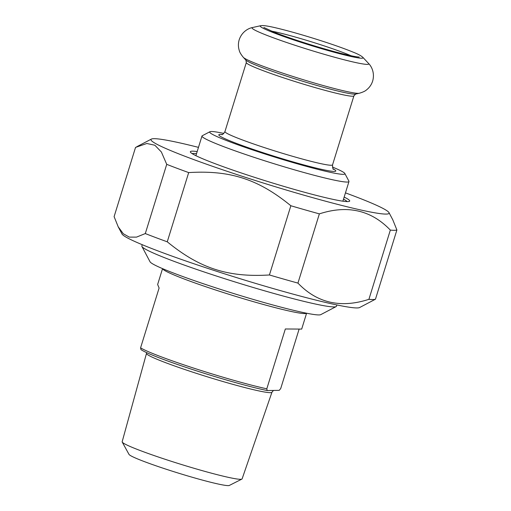 <?xml version="1.0" encoding="UTF-8"?>
<svg xmlns="http://www.w3.org/2000/svg" width="511" height="511" viewBox="0 0 511 511"><rect width="100%" height="100%" fill="white"/><g stroke="black" fill="none" stroke-linecap="round" stroke-linejoin="round"><path stroke-width="0.77" d="M166.727 164.344A137.555 9.198 17.2 0 0 188.687 172.59L167.257 241.812A137.555 9.198 -162.8 0 1 145.303 233.565L166.727 164.344L161.367 151.978L154.852 145.233L146.817 143.489L135.536 147.417L114.106 216.638L118.201 226.801L123.285 233.731L129.302 237.123L136.52 237.117L145.303 233.565M390.34 230.097A137.555 9.198 17.2 0 0 396.894 229.982L375.464 299.203A137.555 9.198 -162.8 0 1 368.91 299.325L390.34 230.097C371.19 210.13 347.531 204.726 319.362 213.873L297.939 283.1A137.555 9.198 -162.8 0 1 269.425 274.969L290.855 205.748A137.555 9.198 17.2 0 0 319.362 213.873M290.855 205.748C258.323 179.163 230.231 170.048 188.687 172.59M167.257 241.812C199.788 268.396 227.88 277.505 269.425 274.969M375.464 299.203L359.597 307.545A124.633 8.336 -162.8 0 1 238.509 278.201A124.633 8.336 -162.8 0 1 122.014 234L118.201 226.801M297.939 283.1C317.088 303.068 340.748 308.472 368.91 299.325M198.472 147.366A124.633 8.336 17.2 0 0 153.843 138.679A124.633 8.336 17.2 0 0 151.403 139.075A124.633 8.336 17.2 0 0 267.566 184.343A124.633 8.336 17.2 0 0 388.986 212.621L392.799 219.826L396.894 229.982M388.986 212.621A124.633 8.336 17.2 0 0 345.462 192.871M343.507 199.162A81.549 5.455 -162.8 0 1 347.148 201.602M192.142 153.619A81.549 5.455 -162.8 0 1 196.524 153.664M197.169 151.575A83.395 5.576 17.2 0 0 190.431 152.131A83.395 5.576 17.2 0 0 252.549 176.691A83.395 5.576 17.2 0 0 349.403 201.34A83.395 5.576 17.2 0 0 344.159 197.074M162.549 268.633L157.637 284.499L159.106 288.012L140.582 347.85L140.966 349.594A73.546 4.918 17.2 0 0 194.685 370.239A73.546 4.918 17.2 0 0 267.189 390.551L266.806 388.814L285.33 328.975L301.682 329.09L306.594 313.224M299.082 329.225L280.711 388.564L279.236 390.34L267.189 390.551M266.806 388.814A75.392 5.04 -162.8 0 1 194.844 368.488A75.392 5.04 -162.8 0 1 140.582 347.85M122.225 442.072L129.008 454.4A52.62 3.52 17.2 0 0 178.192 473.052A52.62 3.52 17.2 0 0 229.311 485.45L241.875 479.107A62.776 4.197 -162.8 0 1 168.975 460.545A62.776 4.197 -162.8 0 1 122.225 442.072A62.776 4.197 -162.8 0 1 122.161 441.76L146.491 353.401A65.663 4.388 17.2 0 0 195.458 373.049A65.663 4.388 17.2 0 0 271.948 392.237L273.328 390.615M271.948 392.237L242.105 478.884A62.776 4.197 -162.8 0 1 241.875 479.107M141.937 246.487L150.055 261.804A89.553 5.985 17.2 0 0 233.757 293.557A89.553 5.985 17.2 0 0 320.761 314.642L336.11 306.594A101.861 6.809 -162.8 0 1 217.807 276.483A101.861 6.809 -162.8 0 1 141.937 246.487A101.861 6.809 -162.8 0 1 141.854 245.989L142.25 244.705M336.858 304.946L336.462 306.23A101.861 6.809 -162.8 0 1 336.11 306.594M332.399 167.02A70.78 4.733 -162.8 0 1 344.848 173.497A70.78 4.733 -162.8 0 1 275.889 157.439A70.78 4.733 -162.8 0 1 209.925 131.729A70.78 4.733 -162.8 0 1 211.311 131.506A70.78 4.733 -162.8 0 1 223.85 133.422M209.925 131.729L202.247 135.754A76.931 5.142 17.2 0 0 201.979 136.035A76.931 5.142 17.2 0 0 266.608 161.393A76.931 5.142 17.2 0 0 347.193 182.057A76.931 5.142 17.2 0 0 348.968 181.533A76.931 5.142 17.2 0 0 348.904 181.15L344.848 173.497M162.581 268.645A75.392 5.04 17.2 0 0 218.817 291.053A75.392 5.04 17.2 0 0 306.555 313.211M333.536 169.262L333.542 169.262C333.051 169.837 332.712 168.375 332.54 164.874A56.312 3.762 -162.8 0 1 331.243 165.257A56.312 3.762 -162.8 0 1 272.254 150.138A56.312 3.762 -162.8 0 1 224.949 131.57C223.364 134.016 222.259 135.038 221.64 134.623L221.646 134.623M222.17 134.502A61.237 4.094 17.2 0 0 261.025 152.023A61.237 4.094 17.2 0 0 334.379 171.44A61.237 4.094 17.2 0 0 333.178 168.86M246.321 62.534L245.874 60.081A57.852 3.871 -162.8 0 0 297.434 79.614A57.852 3.871 -162.8 0 0 354.832 94.145A57.852 3.871 -162.8 0 0 355.662 94.062L353.912 95.838A56.312 3.762 -162.8 0 1 352.616 96.221A56.312 3.762 -162.8 0 1 293.627 81.096A56.312 3.762 -162.8 0 1 246.321 62.534L224.949 131.57M271.347 31.088A48.315 3.232 -162.8 0 1 351.025 55.75M361.852 58.222A53.853 3.603 -162.8 0 1 302.48 42.815A53.853 3.603 -162.8 0 1 260.674 25.71L262.392 25.55C265.158 25.607 269.834 26.419 276.432 27.99C287.642 30.654 300.96 34.403 316.379 39.238C331.735 44.093 343.967 48.385 353.075 52.122C357.892 54.006 361.156 55.75 362.867 57.347A53.853 3.603 -162.8 0 1 361.852 58.222M362.867 57.347L368.514 63.396A61.084 4.082 -162.8 0 1 367.358 64.386A61.084 4.082 -162.8 0 1 300.021 46.91A61.084 4.082 -162.8 0 1 252.594 27.511L260.674 25.71M355.662 94.062L359.271 93.258A61.084 4.082 -162.8 0 1 358.396 93.347A61.084 4.082 -162.8 0 1 297.792 78.004A61.084 4.082 -162.8 0 1 243.351 57.379C240.968 54.466 239.602 52.148 239.25 50.417C238.145 46.884 238.126 43.326 239.205 39.724C241.939 31.644 248.525 28.226 252.594 27.511M151.403 139.075L136.699 146.785M146.491 353.401L146.593 352.609M353.912 95.838L332.54 164.874M201.979 136.035L195.898 155.689M348.968 181.533L342.881 201.187M359.246 57.008L359.118 57.015C357.476 57.072 352.929 56.229 345.474 54.492C335.363 52.045 323.457 48.705 309.755 44.457C295.358 39.96 283.452 35.866 274.043 32.174L263.848 27.479M359.271 93.258C362.88 92.204 365.32 91.06 366.585 89.834C369.491 87.547 371.523 84.615 372.666 81.038C374.972 72.824 371.471 66.283 368.514 63.396M245.874 60.081L243.351 57.379"/></g></svg>
